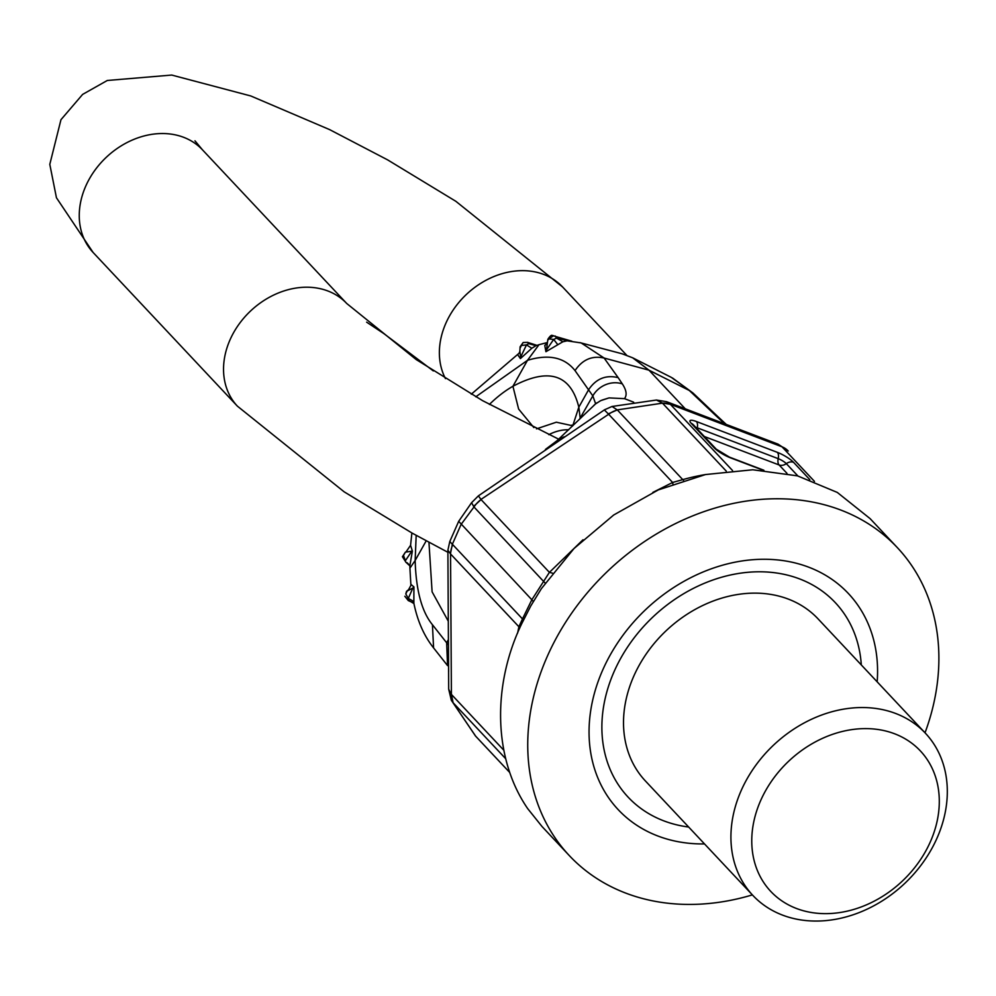 <?xml version="1.0" encoding="UTF-8"?>
<svg xmlns="http://www.w3.org/2000/svg" width="996" height="996" viewBox="0 0 996 996"><rect width="100%" height="100%" fill="white"/><g stroke="black" fill="none" stroke-linecap="round" stroke-linejoin="round"><path stroke-width="1.49" d="M533.308 601.559L531.839 599.766L549.406 572.364L481.056 499.569A23.68 19.061 136.8 0 0 473.984 506.976L471.569 502.706L458.683 521.331L531.839 599.766L522.477 618.914L523.46 620.01M517.621 633.083L518.891 626.745L450.541 553.95A23.68 19.061 -43.2 0 1 452.807 544.712L522.477 618.914L518.891 626.745L519.638 628.314M453.105 702.715L451.412 694.424A23.68 19.061 136.8 0 0 453.105 702.715L505.595 758.616M451.076 694.1L448.686 689.145L451.325 700.275L475.739 736.268M476.076 736.629A23.68 19.061 -43.2 0 1 475.839 736.38A23.68 19.061 -43.2 0 1 475.602 736.131L509.653 772.398L475.266 735.758M545.173 583.108L473.984 506.976L461.098 524.431L452.333 544.302L450.429 553.838L447.889 550.203L449.806 541.475L452.333 544.302M582.984 539.782L549.406 572.364L552.519 573.161M732.508 470.51L670.358 404.301A23.68 19.061 136.8 0 0 662.465 403.156L617.296 409.879L608.319 413.9L672.624 482.462L672.91 484.006M652.866 492.385L672.624 482.462L682.758 479.624L683.517 480.371M608.618 414.286A23.68 19.061 -43.2 0 1 617.383 409.979L612.042 406.468L604.547 409.779L478.404 495.846L480.956 499.432L608.618 414.286M787.861 450.665L788.197 451.026A23.68 19.061 136.8 0 0 787.961 450.777L787.961 450.777A23.68 19.061 136.8 0 0 782.009 446.818L788.11 450.939M726.283 471.133L662.377 403.056L670.333 404.289L666.548 401.687L656.426 400.031L662.377 403.056M897.334 547.613L870.081 518.605L837.3 492.435L797.497 475.864L752.777 469.776L705.529 474.544L658.331 489.895L613.71 514.994L574.032 548.497L541.401 588.624L530.831 605.854L521.742 623.658C492.31 684.601 492.933 758.143 527.731 808.677L542.061 826.568L569.301 855.589A224.971 181.073 -43.2 0 1 554.971 837.698A224.971 181.073 -43.2 0 1 619.985 560.113A224.971 181.073 -43.2 0 1 897.334 547.613A224.971 181.073 -43.2 0 1 911.651 565.504A224.971 181.073 -43.2 0 1 925.023 732.807M861.303 664.942A142.092 114.366 136.8 0 0 844.347 613.934A142.092 114.366 136.8 0 0 667.121 604.908A142.092 114.366 136.8 0 0 619.076 785.844A142.092 114.366 136.8 0 0 688.659 827.029M877.165 681.837A157.878 127.077 136.8 0 0 858.465 606.091A157.878 127.077 -43.2 0 0 661.556 596.069A157.878 127.077 -43.2 0 0 608.158 797.111A157.878 127.077 136.8 0 0 704.521 843.923M752.378 894.894A224.971 181.073 -43.2 0 1 569.301 855.589M752.789 895.342L645.383 780.939A118.4 95.305 -43.2 0 1 637.851 771.527A118.4 95.305 -43.2 0 1 672.063 625.426A118.4 95.305 -43.2 0 1 818.04 618.852L925.446 733.255A118.4 95.305 -43.2 0 1 932.978 742.667A118.4 95.305 -43.2 0 1 898.766 888.768A118.4 95.305 -43.2 0 1 752.789 895.342A118.4 95.305 -43.2 0 1 745.257 885.93A118.4 95.305 -43.2 0 1 779.47 739.829A118.4 95.305 -43.2 0 1 925.446 733.255M608.319 413.9L604.46 410.041M670.358 404.301L781.985 446.806L778.075 444.154L666.548 401.687M471.569 502.706L478.404 495.846M448.686 689.145L447.889 550.203M475.528 736.044L451.325 700.275M449.806 541.475L458.683 521.331M926.878 759.052A102.613 82.593 -43.2 0 1 892.167 889.727A102.613 82.593 -43.2 0 1 764.181 883.203A102.613 82.593 -43.2 0 1 798.892 752.528A102.613 82.593 -43.2 0 1 926.878 759.052M672.425 377.945L692.892 392.934L671.279 377.36L632.659 357.801L622.089 353.779L579.921 342.624M692.892 392.934L717.643 416.403L714.406 414.286L689.294 390.469L648.981 370.176L632.659 357.801M579.647 418.992L592.819 395.885L575.028 370.599C582.423 359.593 592.11 355.41 604.111 358.037L581.166 342.935L567.135 340.831M416.179 535.35L415.145 560.511C416.042 590.342 421.794 611.743 432.426 624.704L433.584 647.91L447.565 665.614L446.656 642.681L448.337 639.693M432.426 624.704L448.374 644.972M536.471 428.865L556.328 422.204L572.152 425.666M533.868 427.595L518.617 409.045L512.928 386.274C548.721 367.337 570.683 374.297 578.825 407.165L580.232 418.42M575.028 370.599C564.583 357.315 548.734 353.891 527.494 360.315L538.985 344.703L547.128 342.587M448.2 621.043L432.102 591.836L428.952 542.334M572.725 425.852L578.825 407.165L588.661 389.635C596.081 378.679 605.917 374.683 618.155 377.633L604.111 358.037L648.981 370.176L685.248 408.796M567.122 340.831L562.889 341.765L545.92 351.7L544.762 345.4L546.916 343.545M548.149 339.835L548.933 338.901L553.676 339.424L546.53 349.795L547.85 339.325C550.066 335.913 551.622 334.668 552.494 335.577L571.891 341.205M562.889 341.765L556.552 338.117L555.121 335.963M568.392 340.893L556.552 338.117L553.676 339.424L557.673 344.516M567.521 340.171L570.496 341.055M544.762 345.4L546.792 344.093M520.41 347.592L521.331 345.488L526.486 344.89L520.684 357.041L519.85 351.501L519.028 353.306L519.974 352.709M523.186 342.524L527.556 342.363L528.789 343.657L526.486 344.89L531.814 348.251L520.41 358.585L517.596 354.576L519.364 352.92M531.814 348.251L535.948 345.712L528.789 343.657L536.869 345.375M517.596 354.576L519.153 353.182M535.948 345.712L538.985 344.703M411.423 551.722L405.397 560.661L403.48 555.494L405.397 552.145L412.369 551.099L409.879 565.541L407.09 562.715M405.845 562.192L409.866 565.342M426.188 540.84L415.145 560.511L409.929 568.143L409.879 565.541M412.369 551.099L410.576 545.31L411.883 532.96M410.95 584.403L413.925 586.918L413.863 603.203M407.19 591.026L412.854 588.014L408.323 598.447L405.795 593.965L407.19 591.026M408.236 600.551L413.265 602.729M413.552 601.335L408.323 598.447L409.194 600.713L413.95 603.564M410.925 583.905L410.912 585.349L408.584 589.657L406.517 591.4L405.795 593.965M448.486 660.746L448.636 671.578M618.155 377.633L622.313 383.883A23.68 20.966 -33.6 0 0 592.819 395.885L595.645 403.803M545.472 449.395L557.187 440.568L595.484 403.953L600.675 400.653L609.029 397.902L601.895 400.143M633.668 402.185L624.48 398.649L609.042 397.902M594.4 404.911L595.484 403.953M557.187 440.568A176.429 142.005 -43.2 0 1 564.134 436.771M450.541 553.95L451.412 694.424L503.727 750.137M617.383 409.979L682.758 479.624A211.55 170.279 -43.2 0 1 705.467 474.557M481.056 499.569L473.586 506.416M782.009 446.818L814.479 481.404M797.896 475.964L786.317 463.638A7.893 6.349 -43.2 0 1 779.109 464.97L704.346 436.509M762.961 470.187L730.454 457.811A13.67 2.963 -150.7 0 1 714.244 447.839L691.261 423.362A13.67 2.963 -150.7 0 1 696.366 421.507L777.328 452.333A13.67 2.963 -150.7 0 1 793.526 462.306A7.893 6.349 136.8 0 0 786.317 463.638A6.835 1.482 29.3 0 0 778.212 458.658A7.893 4.357 110.8 0 0 779.109 464.97L787.014 473.399M793.526 462.306L809.848 479.686M697.076 428.766A7.893 4.357 110.8 0 1 697.25 427.819A6.835 1.482 29.3 0 0 695.743 427.346M696.366 421.507A7.893 4.357 110.8 0 1 697.25 427.819L778.212 458.658A7.893 4.357 -69.2 0 0 777.328 452.333M691.261 423.362A7.893 6.349 -43.2 0 1 693.253 424.682L716.224 449.159L729.483 457.152A7.893 4.357 110.8 0 1 730.454 457.811M714.244 447.839A7.893 6.349 -43.2 0 1 716.224 449.159M717.643 416.403L726.159 424.321A23.68 16.422 132.9 0 0 722.922 422.192L724.69 423.823M714.406 414.286L722.922 422.192M568.666 429.799A90.711 50.111 -69.2 0 0 548.759 434.667M448.3 662.564A23.68 21.115 -36.9 0 1 448.449 655.717M475.789 396.794L527.494 360.315L512.928 386.274A132.493 73.206 -69.2 0 0 489.385 404.451M548.933 338.901L553.527 335.714L552.481 335.577M545.92 351.7L546.53 349.795M519.85 351.501L520.111 346.795L523.124 342.549L521.331 345.488M520.41 358.585L520.684 357.041M402.434 556.764L403.48 555.494M404.837 596.243L408.298 600.588L413.826 603.041C417.436 620.894 424.01 635.859 433.584 647.91M413.925 586.918L412.854 588.014M622.313 383.883C626.484 390.233 627.219 395.151 624.48 398.649M558.681 439.186L482.599 400.666L416.278 359.618L346.733 303.494A74.986 60.358 136.8 0 0 327.883 290.981A74.986 60.358 136.8 0 0 241.318 321.11A74.986 60.358 136.8 0 0 237.384 406.144L93.114 252.474A74.986 60.358 -43.2 0 1 97.035 167.428A74.986 60.358 -43.2 0 1 183.613 137.299A74.986 60.358 -43.2 0 1 202.449 149.811L194.967 140.81M445.461 378.629A74.986 60.358 -43.2 0 1 462.567 298.265A74.986 60.358 -43.2 0 1 543.716 274.423A74.986 60.358 -43.2 0 1 562.566 286.935L626.658 355.211M729.483 457.152L763.895 470.261M787.774 450.578L778.075 444.154M612.042 406.48L656.426 400.031M571.878 425.08L572.364 426.201M527.556 342.363L536.944 345.351M409.916 565.927L405.907 562.217L402.434 556.727L405.397 552.145M471.295 394.192L519.19 353.132M406.094 551.821L410.576 545.31M409.916 568.143L410.912 585.349M596.915 402.807A23.68 23.68 0 0 0 594.637 404.675L593.865 405.384M346.733 303.494L202.449 149.811M366.628 322.156L383.672 333.473L433.322 370.923M447.889 552.282L412.332 533.221L344.093 491.787L237.384 406.144M93.114 252.474L56.448 197.768L49.8 164.352L60.968 119.694L82.631 94.396L107.307 80.477L171.723 75.061L250.793 95.965L329.626 129.617L387.618 159.87L455.857 201.304L562.566 286.935"/></g></svg>
